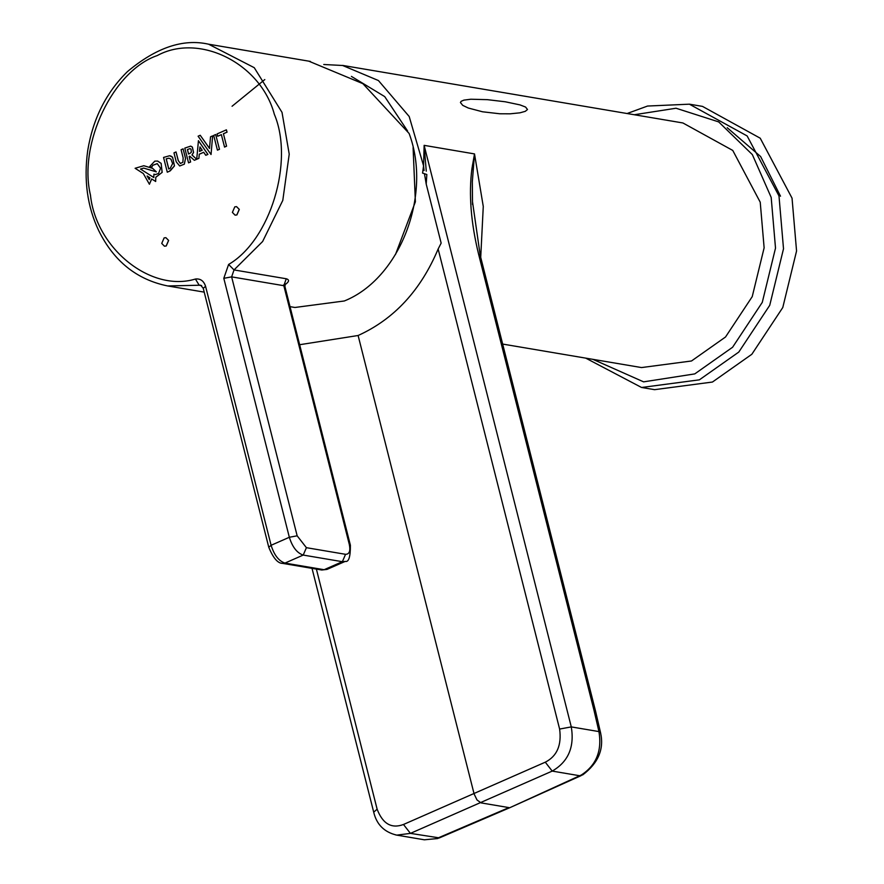 <?xml version="1.0" encoding="UTF-8"?>
<svg xmlns="http://www.w3.org/2000/svg" width="884" height="884" viewBox="0 0 884 884"><rect width="100%" height="100%" fill="white"/><g stroke="black" fill="none" stroke-linecap="round" stroke-linejoin="round"><path stroke-width="1.33" d="M223.365 133.76L227 132.169L226.403 129.826L217.088 133.926L217.685 136.258L221.354 134.644L224.558 147.076L226.569 146.192L223.431 133.771L226.569 146.192M224.492 147.064L226.503 146.18M227 132.169L223.431 133.771M226.403 129.826L227.055 132.18M217.685 136.258L221.42 134.655M215.674 134.534L213.696 135.407L217.431 150.158L219.475 149.308L215.674 134.534L219.475 149.308M217.431 150.158L219.409 149.297M200.226 135.274L198.104 136.202L211.044 154.512L212.635 135.871L210.525 136.799L209.497 148.435L200.226 135.274L209.563 148.446M212.635 135.871L211.044 154.512M200.016 146.932L199.596 151.418M199.53 151.407L199.95 146.921L202.215 150.225L199.53 151.407M199.254 154.214L203.674 152.269L205.795 155.297L207.828 154.391L198.436 140.689L196.723 159.253L198.911 158.335L199.254 154.214L198.911 158.335M198.436 140.689L207.906 154.413L205.795 155.297M196.723 159.253L198.845 158.324M203.74 152.28L199.32 154.225M190.049 153.33L188.535 154.004L187.408 149.551L190.082 148.578L191.054 149.285L191.342 152.181L190.049 153.33M190.115 148.578L187.474 149.562L188.601 154.015M190.612 161.982L188.546 162.855L190.612 161.982L189.154 156.424L189.762 156.181L194.336 160.302L196.734 159.286L191.961 154.965L193.508 152.49L192.303 147.053L190.646 146.103L192.369 147.064L193.574 152.501L192.027 154.976L196.734 159.286M190.546 161.971L189.154 156.424M189.828 156.192L189.209 156.435M194.336 160.302L196.679 159.275M190.712 146.114L184.789 148.103L188.546 162.855M178.225 160.568L176.038 151.949L173.971 152.855L176.248 161.849L179.706 165.982L184.27 164.181L185.518 158.457L183.087 148.843L181.076 149.727L183.154 157.916L182.889 162.258L180.402 163.474L178.225 160.568L180.469 163.485M176.038 151.949L178.292 160.579M179.706 165.982L184.27 164.181M185.518 158.457L184.336 164.192M183.087 148.843L185.585 158.468M172.623 163.639L170.236 168.258L168.733 168.988L166.17 158.855L168.91 158.181L170.955 159.153L172.623 163.639M168.943 158.192L166.236 158.866L168.8 168.999M174.413 165.872L172.59 157.275L169.662 155.728L163.551 157.44L167.286 172.192L170.28 170.822L174.48 165.883L169.385 171.308M167.286 172.192L169.319 171.297M172.59 157.275L174.48 165.883M170.7 155.938L172.656 157.286M147.109 175.993L149.915 177.794L149.219 179.585L147.109 175.993M147.175 176.004L149.285 179.596M151.75 167.076L149.75 166.479L154.799 161.142L157.606 161.065L161.131 163.396L162.115 172.402L155.761 177.253L155.672 181.485L151.65 178.933L149.418 184.248L143.33 173.551L135.108 168.28L143.816 165.728L152.656 168.369L156.335 171.85L143.661 168.093L140.512 169.065L153.794 177.518L153.904 174.159L155.33 174.568L158.534 173.496L160.579 168.247L157.242 163.628L152.755 165.297L151.816 167.087L152.755 165.297M157.308 163.639L152.822 165.308M153.904 174.159L155.363 174.579M140.512 169.065L153.86 177.529M143.727 168.104L140.578 169.076M156.335 171.85L152.656 168.369M143.816 165.728L152.722 168.38M149.418 184.248L151.705 178.944M155.672 181.485L155.761 177.253M162.115 172.402L155.827 177.264M161.131 163.396L162.181 172.413M157.672 161.076L161.197 163.407M168.568 240.426L166.17 245.973L164.424 246.194L161.728 243.431L164.126 237.895L165.872 237.663L168.568 240.426M165.872 237.663L168.634 240.437L166.236 245.984L164.424 246.194M232.393 212.392L234.79 206.856L236.536 206.624L239.232 209.386L236.835 214.922L235.089 215.155L232.393 212.392M236.536 206.624L239.299 209.398L236.901 214.934L235.089 215.155M283.344 285.245L285.234 283.863L284.935 286.571L283.83 285.698L231.63 276.869L223.807 278.316L228.613 264.449C270.294 240.26 294.284 161.485 274.338 114.301C260.835 63.482 199.441 32.653 157.308 55.537C113.174 70.554 78.112 143.76 90.455 195.077C95.991 248.603 151.053 292.648 195.419 279.035L199.198 285.234L167.695 285.952C136.876 279.687 113.914 261.299 98.798 230.79C87.317 206.823 83.626 180.06 87.726 150.501C92.975 118.71 106.213 92.411 127.44 71.615C156.148 47.57 183.198 38.432 208.591 44.2L254.249 67.681L282.018 112.367L289.223 154.159L282.792 200.392L262.625 241.509L234.028 269.929L286.239 278.758C289.786 279.808 289.178 281.919 284.405 285.09M290.018 306.649L294.947 307.477L344.329 300.969C399.933 278.703 432.287 195.055 409.115 133.462L362.882 83.66L308.737 61.14M232.061 106.257L264.791 79.571M585.705 358.119L641.519 387.457L654.569 389.667L712.438 382.043L751.842 354.274L782.782 307.522L796.561 250.99L792.042 198.16L760.229 138.202L702.493 106.389L689.443 104.179L647.541 106.047L627.087 113.528M395.491 254.526L415.381 201.828L413.093 147.65M407.59 130.998L384.717 96.61L351.412 76.4M502.664 344.075L641.53 367.567L691.498 360.981L725.521 337.003L752.229 296.637L764.13 247.829L760.229 202.204L732.759 150.435L682.901 122.964L342.649 65.416M424.077 170.524L423.569 165.849L409.193 116.5L378.429 80.543L342.638 65.493L323.765 64.499M438.144 249.012L559.616 729.057C561.782 745.179 557.008 756.218 545.284 762.185L552.213 771.091L579.771 775.754L582.788 774.837C598.28 763.102 604.214 749.091 600.579 732.814L598.943 731.587L571.285 726.902C574.622 747.091 568.257 761.809 552.213 771.091L410.419 833.38L396.772 835.126L424.386 839.8L436.42 838.651L508.919 807.6L481.062 802.893L476.995 799.943L474.122 793.987L358.108 335.5C394.054 319.212 420.74 290.383 438.144 249.012L441.149 243.111L426.21 184.06L426.839 174.502L422.563 173.076L423.569 165.849L424.132 145.352L426.265 171.165M525.273 111.34L527.494 109.517L525.571 107.041L520.002 104.898L505.261 101.782L487.36 99.66L470.841 99.229L463.857 100.135L461.128 101.329L460.431 102.522L462.73 105.362L468.299 108.025L482.509 111.782L499.803 113.771L510.145 113.815L519.958 112.82L525.273 111.34M426.21 184.06L424.508 173.982M358.108 335.5L299.654 344.716M472.52 204.524L472.332 181.64L474.509 153.915L483.272 206.458L480.719 257.321M559.616 729.057L571.285 726.902L424.132 145.352L474.509 153.915L474.255 155.938M474.509 153.915L471.901 168.833C468.653 194.226 470.907 222.79 478.675 254.515L593.993 710.261L595.551 711.145L480.222 255.388M472.332 181.64L472.487 201.629L480.222 255.399L478.675 254.515M582.788 774.837L581.296 775.014C596.258 765.323 602.148 750.847 598.943 731.587L593.993 710.261M510.366 807.446L581.296 775.014M581.219 775.588L510.466 807.401M312.019 568.357L373.7 812.142C376.617 824.54 384.297 832.209 396.761 835.126L395.634 834.905M373.711 812.142L377.137 809.225C382.728 823.844 391.513 828.927 403.48 824.485L410.419 833.38L439.392 837.899L436.42 838.651M200.679 285.201L203.243 288.294L205.574 286.328L271.101 545.284L289.333 537.273L297.157 535.814L306.405 547.682L303.212 555.075L284.968 563.086L282.648 563.384C277.808 563.439 273.189 558.058 268.769 547.251L271.101 545.284C274.184 555.119 278.814 561.053 284.968 563.086L324.13 569.705L321.798 570.014L282.648 563.384M223.807 278.316L289.333 537.273C292.416 547.108 297.046 553.041 303.212 555.075L342.362 561.694L324.13 569.705L326.958 569.418M306.405 547.682L345.556 554.312L342.362 561.694L345.235 561.395L327.003 569.406L321.798 570.014M286.239 278.758L283.83 285.698L349.357 544.654C350.583 551.075 349.324 554.29 345.556 554.312M228.613 264.449L234.028 269.929L231.63 276.869L297.157 535.814M205.574 286.328C203.784 280.869 200.403 278.438 195.419 279.035M201.674 285.654L199.198 285.234L200.723 285.212M349.357 544.654L350.396 545.24C350.462 556.931 348.738 562.323 345.235 561.395M780.506 196.204L760.627 156.534L727.212 127.716M634.27 114.743L676.039 108.235L718.67 121.893L752.361 154.612L771.179 197.397L775.511 248.106L762.273 302.372L732.593 347.246L694.769 373.899L643.607 381.855L592.888 359.335M689.332 104.157L747.146 135.948L778.992 195.95L783.511 248.78L769.732 305.323L738.792 352.064L699.388 379.833L641.629 387.479M472.432 165.109L473.249 165.739M472.951 169.662L471.901 168.833M545.284 762.185L403.48 824.485M377.137 809.225L316.384 569.097M203.243 288.294L268.769 547.251M285.002 286.814L350.396 545.24M208.591 44.2L310.417 61.427M204.215 292.129L167.695 285.952M600.579 732.814L595.551 711.145M439.392 837.899L510.333 807.468M437.779 838.54L424.364 839.8"/></g></svg>
